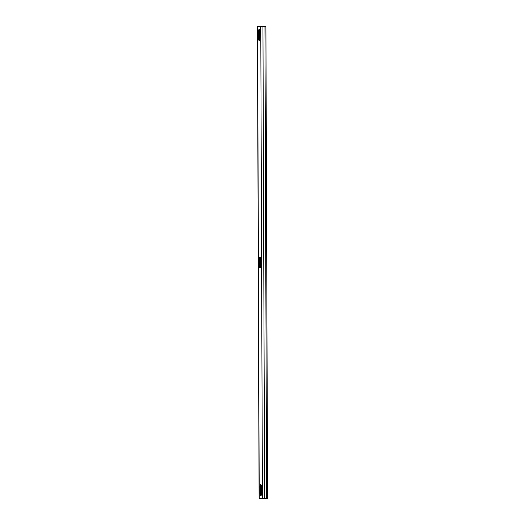 <?xml version="1.0" encoding="UTF-8"?>
<svg xmlns="http://www.w3.org/2000/svg" width="525" height="525" viewBox="0 0 525 525"><rect width="100%" height="100%" fill="white"/><g stroke="black" fill="none" stroke-linecap="round" stroke-linejoin="round"><path stroke-width="0.79" d="M265.912 26.539L267.56 498.652L262.415 498.73L259.088 498.461L257.44 26.348L265.912 26.539L257.44 26.348M260.065 486.281L260.092 493.802A1.733 0.715 88.8 0 0 260.84 495.587A1.733 0.715 88.8 0 0 261.522 493.913L261.496 486.393A1.733 0.715 88.8 0 0 260.748 484.608A1.733 0.715 88.8 0 0 260.065 486.281L260.813 486.268A1.733 0.715 88.8 0 1 261.128 484.857M260.813 486.268L260.84 493.789L260.092 493.802M261.214 495.324A1.733 0.715 88.8 0 1 260.84 493.789M259.626 40.228A1.733 0.715 88.8 0 1 259.252 38.693L259.225 31.172A1.733 0.715 88.8 0 1 259.54 29.761M258.477 31.192A1.733 0.715 88.8 0 1 259.16 29.512A1.733 0.715 88.8 0 1 259.186 29.512A1.733 0.715 88.8 0 1 259.908 31.297L259.934 38.817A1.733 0.715 88.8 0 1 259.252 40.497A1.733 0.715 88.8 0 1 259.225 40.491A1.733 0.715 88.8 0 1 258.503 38.712L258.477 31.192L259.225 31.172M259.298 266.254A1.733 0.715 88.8 0 0 260.046 268.039A1.733 0.715 88.8 0 0 260.728 266.365L260.702 258.845A1.733 0.715 88.8 0 0 259.954 257.06A1.733 0.715 88.8 0 0 259.271 258.733L259.298 266.254L260.046 266.241A1.733 0.715 -91.2 0 0 260.42 267.776M260.334 257.309A1.733 0.715 -91.2 0 0 260.019 258.72L260.046 266.241M266.595 498.711L264.948 26.598M264.593 498.75L262.946 26.637M260.767 26.617L262.415 498.73M257.585 26.375L259.232 498.481M261.837 26.617L261.837 26.289M258.503 38.712L259.252 38.693M259.271 258.733L260.019 258.72"/></g></svg>

